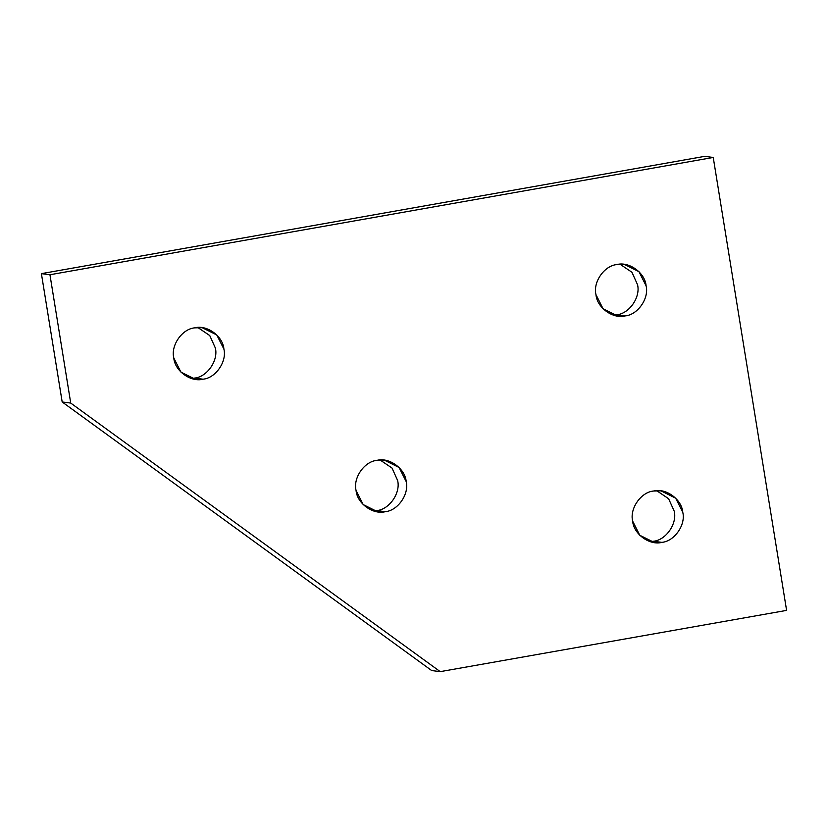 <?xml version="1.0" encoding="UTF-8"?>
<svg xmlns="http://www.w3.org/2000/svg" width="828" height="828" viewBox="0 0 828 828"><rect width="100%" height="100%" fill="white"/><g stroke="black" fill="none" stroke-linecap="round" stroke-linejoin="round"><path stroke-width="1.24" d="M376.73 510.597L385.279 511.683C397.864 510.638 409.353 494.088 406.186 481.585L399.065 467.468L384.43 460.171L376.968 460.358C364.382 461.393 352.894 477.953 356.061 490.445L363.181 504.573L377.816 511.87L385.279 511.683L376.73 510.597L373.594 510.948L376.73 510.597C389.315 509.551 400.804 492.991 397.626 480.499C400.804 492.991 389.315 509.551 376.73 510.597M380.104 460.006L392.027 468.048L397.626 480.499L392.027 468.048L380.104 460.006M194.456 378.096L203.005 379.193C215.59 378.148 227.079 361.598 223.902 349.095L216.791 334.967L202.156 327.681L194.694 327.857C182.108 328.902 170.609 345.452 173.787 357.955L180.897 372.072L195.543 379.369L203.005 379.193L194.456 378.096L191.309 378.448L194.456 378.096C207.041 377.05 218.53 360.501 215.352 347.998C218.53 360.501 207.041 377.05 194.456 378.096M197.83 327.505L209.753 335.557L215.352 347.998L209.753 335.557L197.83 327.505M616.643 314.806L625.192 315.903C637.767 314.857 649.266 298.308 646.088 285.805L638.978 271.677L624.343 264.391L616.87 264.567C604.295 265.612 592.796 282.162 595.974 294.664L603.084 308.782L617.729 316.079L625.192 315.903L616.643 314.806L613.496 315.157L616.643 314.806C629.218 313.76 640.717 297.211 637.539 284.708C640.717 297.211 629.218 313.76 616.643 314.806M620.017 264.215L631.94 272.267L637.539 284.708L631.94 272.267L620.017 264.215M653.323 541.274L661.872 542.371C674.447 541.326 685.946 524.776 682.769 512.273L675.658 498.156L661.023 490.859L653.551 491.035C640.975 492.08 629.477 508.64 632.654 521.133L639.765 535.261L654.41 542.547L661.872 542.371L653.323 541.274L650.177 541.626L653.323 541.274C665.898 540.239 677.397 523.679 674.22 511.176C677.397 523.679 665.898 540.239 653.323 541.274M656.697 490.683L668.62 498.735L674.22 511.176L668.62 498.735L656.697 490.683M786.6 610.391L440.217 671.643L431.667 670.545L440.217 671.643L70.732 403.07L62.183 401.973L431.667 670.545L62.183 401.973L70.732 403.07L49.949 274.741L41.4 273.644L62.183 401.973L41.4 273.644L49.949 274.741L713.239 157.455L704.69 156.357L41.4 273.644L704.69 156.357L713.239 157.455L786.6 610.391L713.239 157.455L49.949 274.741L70.732 403.07L440.217 671.643L786.6 610.391M661.872 542.371C649.659 545.714 633.586 534.029 632.654 521.133C629.477 508.64 640.975 492.08 653.551 491.035C665.764 487.702 681.837 499.377 682.769 512.273C685.946 524.776 674.447 541.326 661.872 542.371M625.192 315.903C612.979 319.246 596.905 307.561 595.974 294.664C592.796 282.162 604.295 265.612 616.87 264.567C629.083 261.224 645.157 272.909 646.088 285.805C649.266 298.308 637.767 314.857 625.192 315.903M203.005 379.193C190.792 382.526 174.729 370.851 173.787 357.955C170.609 345.452 182.108 328.902 194.694 327.857C206.907 324.514 222.97 336.199 223.902 349.095C227.079 361.598 215.59 378.148 203.005 379.193M385.279 511.683C373.066 515.026 357.003 503.352 356.061 490.445C352.894 477.953 364.382 461.393 376.968 460.358C389.181 457.015 405.244 468.689 406.186 481.585C409.353 494.088 397.864 510.638 385.279 511.683"/></g></svg>
